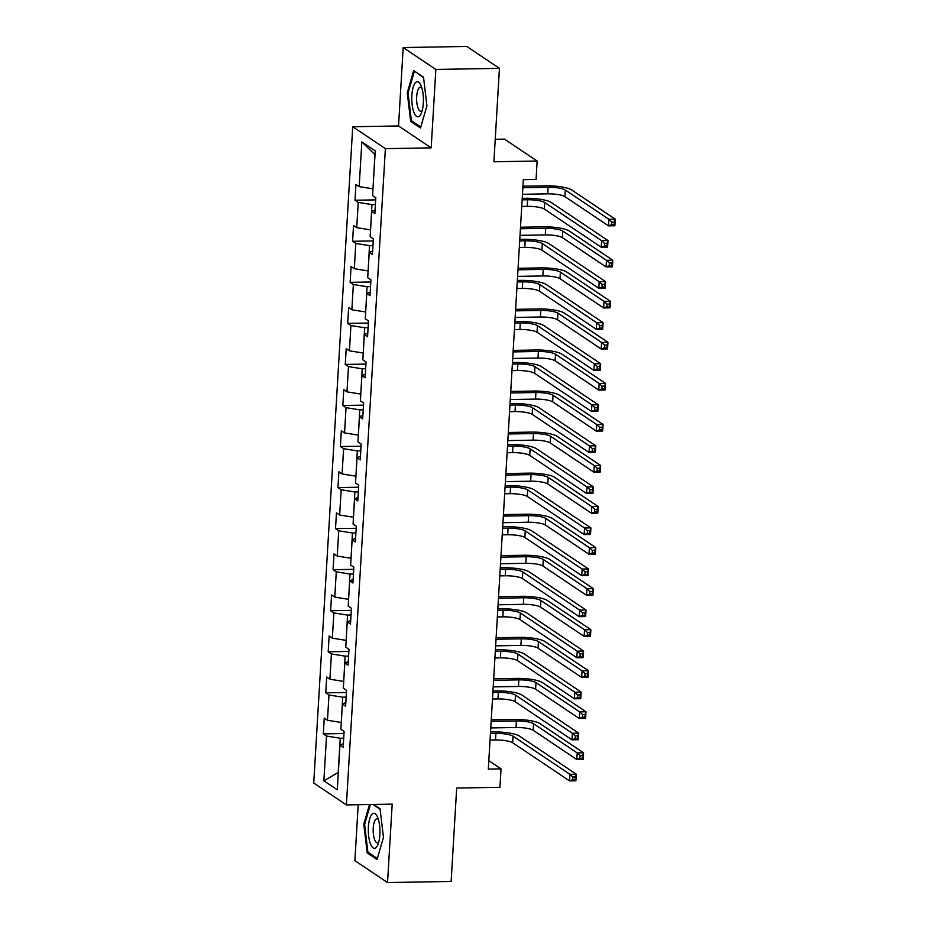 <?xml version="1.0" encoding="UTF-8"?>
<svg xmlns="http://www.w3.org/2000/svg" width="929" height="929" viewBox="0 0 929 929"><rect width="100%" height="100%" fill="white"/><g stroke="black" fill="none" stroke-linecap="round" stroke-linejoin="round"><path stroke-width="1.39" d="M358.199 804.711L354.878 860.649L387.532 882.55L451.134 881.458L456.685 788.047L499.941 787.304L501.033 768.887L488.817 760.688M352.73 126.739L313.735 783.019L346.401 804.92L385.384 148.64L352.73 126.739L398.529 125.961L431.184 147.862L435.84 69.443L403.186 47.542L398.529 125.961M403.186 47.542L466.788 46.45L499.442 68.351L493.903 161.762L537.148 161.019L504.493 139.129L495.238 139.28M435.84 69.443L499.442 68.351M343.382 743.734L339.944 745.046L343.173 747.206L344.113 731.425L340.885 729.265L342.383 703.996L345.611 706.156L346.552 690.375L343.324 688.215L344.822 662.946L348.05 665.106L348.99 649.325L345.762 647.165L347.26 621.896L350.488 624.056L351.429 608.274L348.201 606.114L349.699 580.846L352.927 583.006L353.868 567.224L350.639 565.064L352.137 539.795L355.366 541.955L356.306 526.174L353.078 524.014L354.576 498.745L357.804 500.905L358.745 485.124L355.517 482.964L357.026 457.695L360.243 459.855L361.184 444.074L357.955 441.914L359.465 416.645L362.682 418.805L363.622 403.023L360.394 400.863L361.904 375.595L365.12 377.755L366.061 361.973L362.833 359.813L364.342 334.545L367.559 336.704L368.499 320.923L365.271 318.763L366.781 293.494L369.997 295.654L370.938 279.873L367.71 277.713L369.219 252.444L372.436 254.604L373.377 238.823L370.148 236.663L371.658 211.394L374.875 213.554L375.815 197.772L372.587 195.613L375.246 150.87L361.834 141.882L374.921 154.597L372.993 188.808M339.944 745.046L337.297 789.789L323.873 780.79L326.532 736.058L323.315 733.887L343.985 733.538M361.834 141.882L359.175 186.613L355.958 184.453L355.017 200.234L358.234 202.406L356.736 227.663L353.519 225.503L352.579 241.285L355.795 243.456L354.297 268.713L351.081 266.553L350.14 282.335L353.357 284.506L351.859 309.763L348.642 307.604L347.701 323.385L350.918 325.556L349.42 350.814L346.203 348.654L345.263 364.435L348.48 366.607L346.981 391.864L343.765 389.704L342.824 405.485L346.041 407.657L344.543 432.914L341.326 430.754L340.386 446.535L343.602 448.707L342.104 473.964L338.888 471.804L337.947 487.586L341.164 489.757L339.666 515.014L336.449 512.854L335.508 528.636L338.725 530.807L337.227 556.065L334.01 553.905L333.07 569.686L336.286 571.858L334.788 597.115L331.572 594.955L330.631 610.736L333.848 612.908L332.35 638.165L329.133 636.005L328.192 651.786L331.409 653.958L329.911 679.215L326.694 677.055L325.754 692.837L328.971 695.008L327.472 720.265L324.256 718.105L323.315 733.887M537.148 161.019L536.056 179.448L523.329 179.657L488.317 769.096L501.033 768.887M341.291 722.46L342.685 697.191L346.145 697.133M345.82 702.684L342.383 703.996M327.472 720.265L341.175 722.46M328.971 695.008L342.685 697.191M343.73 681.41L345.123 656.141L348.584 656.083M348.259 661.634L344.822 662.946M329.911 679.215L343.614 681.41M331.409 653.958L345.123 656.141M346.169 640.36L347.562 615.091L351.023 615.033M350.697 620.584L347.26 621.896M332.35 638.165L346.052 640.36M333.848 612.908L347.562 615.091M348.607 599.31L350.001 574.041L353.461 573.983M353.136 579.533L349.699 580.846M334.788 597.115L348.491 599.31M336.286 571.858L350.001 574.041M351.046 558.259L352.439 532.991L355.9 532.932M355.575 538.483L352.137 539.795M337.227 556.065L350.93 558.259M338.725 530.807L352.439 532.991M353.484 517.209L354.878 491.94L358.339 491.882M358.013 497.433L354.576 498.745M339.666 515.014L353.368 517.209M341.164 489.757L354.878 491.94M355.923 476.159L357.317 450.89L360.777 450.832M360.452 456.383L357.026 457.695M342.104 473.964L355.807 476.159M343.602 448.707L357.317 450.89M358.362 435.109L359.755 409.84L363.216 409.782M362.891 415.333L359.465 416.645M344.543 432.914L358.246 435.109M346.041 407.657L359.755 409.84M360.8 394.059L362.194 368.79L365.654 368.732M365.329 374.282L361.904 375.595M346.981 391.864L360.684 394.059M348.48 366.607L362.194 368.79M363.239 353.008L364.632 327.74L368.093 327.682M367.768 333.232L364.342 334.545M349.42 350.814L363.123 353.008M350.918 325.556L364.632 327.74M365.678 311.958L367.071 286.689L370.532 286.631M370.207 292.182L366.781 293.494M351.859 309.763L365.561 311.958M353.357 284.506L367.071 286.689M368.116 270.908L369.51 245.639L372.97 245.581M372.645 251.132L369.219 252.444M354.297 268.713L368.012 270.908M355.795 243.456L369.51 245.639M370.555 229.858L371.948 204.589L375.409 204.531M375.084 210.082L371.658 211.394M356.736 227.663L370.45 229.858M358.234 202.406L371.948 204.589M359.175 186.613L372.889 188.808M431.184 147.862L385.384 148.64M387.532 882.55L392.189 804.131L346.401 804.92M343.707 738.183L340.246 738.241L338.214 772.452L323.873 780.79M326.532 736.058L340.246 738.241M355.017 200.234L375.688 199.886M352.579 241.285L373.249 240.936M350.14 282.335L370.81 281.986M347.701 323.385L368.372 323.037M345.263 364.435L365.933 364.087M342.824 405.485L363.494 405.137M340.386 446.535L361.056 446.187M337.947 487.586L358.617 487.237M335.508 528.636L356.179 528.287M333.07 569.686L353.74 569.338M330.631 610.736L351.301 610.388M328.192 651.786L348.863 651.438M325.754 692.837L346.424 692.488M407.25 92.679L410.664 121.374L420.5 127.97L426.922 105.871L423.519 77.177L413.684 70.592L407.25 92.679L408.133 92.668M369.521 804.526L363.796 824.22L367.199 852.903L377.035 859.499L383.468 837.412L380.054 808.718L373.69 804.456M412.371 121.339L410.664 121.374M368.906 852.88L367.199 852.903M364.667 824.197L363.796 824.22M521.738 206.435L527.219 206.343A13.482 2.868 -176.6 0 1 544.348 209.083L601.237 247.23L601.62 240.657L607.984 240.541L551.106 202.394A20.229 4.297 3.4 0 0 525.408 198.283L522.226 198.341M522.133 199.863L527.614 199.77A13.482 2.868 -176.6 0 1 544.742 202.51L601.62 240.657L604.558 243.363L604.407 245.999L606.951 245.953L607.113 243.317L604.558 243.363M607.113 243.317L607.984 240.541L607.601 247.126L601.237 247.23L604.407 245.999M607.601 247.126L606.951 245.953M522.47 194.289L547.727 193.847A13.482 2.868 -176.6 0 1 564.867 196.6L608.507 225.863L608.901 219.279L615.265 219.174L571.614 189.911A20.229 4.297 3.4 0 0 545.915 185.8L522.946 186.183M522.853 187.704L548.122 187.275A13.482 2.868 -176.6 0 1 565.262 190.015L608.901 219.279L611.839 221.996L611.677 224.621L614.22 224.586L614.383 221.95L611.839 221.996M614.383 221.95L615.265 219.174L614.87 225.759L608.507 225.863L611.677 224.621M614.87 225.759L614.22 224.586M413.846 112.154A17.535 5.818 -91 0 0 421.383 113.106A17.535 5.818 -91 0 0 421.348 86.385A17.535 5.818 -91 0 0 420.907 85.305A17.535 5.818 -91 0 0 412.964 88.011A17.535 5.818 -91 0 0 413.846 112.154M421.905 88.046A12.007 3.983 -91 0 0 420.407 87.21A12.007 3.983 -91 0 0 416.831 94.886A12.007 3.983 -91 0 0 418.038 108.043A12.007 3.983 -91 0 0 420.814 111.225A12.007 3.983 -91 0 0 422.277 110.33M414.984 71.463L423.578 77.699M420.779 126.994L411.373 120.677L408.075 92.877L414.299 71.475M379.88 834.648A17.535 5.818 -91 0 0 377.441 816.846A17.535 5.818 -91 0 0 368.407 826.961A17.535 5.818 -91 0 0 371.24 845.611A17.535 5.818 -91 0 0 377.917 844.647A17.535 5.818 -91 0 0 379.88 834.648M378.44 819.587A12.007 3.983 -91 0 0 376.942 818.751A12.007 3.983 -91 0 0 373.226 828.122A12.007 3.983 -91 0 0 377.36 842.754A12.007 3.983 -91 0 0 378.823 841.871M377.325 858.524L367.907 852.218L364.609 824.418L370.404 804.502M373.005 804.468L380.112 809.229M519.299 247.486L524.78 247.393A13.482 2.868 -176.6 0 1 541.909 250.133L598.799 288.28L599.182 281.708L605.545 281.592L548.667 243.444A20.229 4.297 3.4 0 0 522.969 239.334L519.787 239.392M519.694 240.913L525.175 240.82A13.482 2.868 -176.6 0 1 542.304 243.561L599.182 281.708L602.12 284.413L601.969 287.049L604.512 287.003L604.674 284.367L602.12 284.413M604.674 284.367L605.545 281.592L605.151 288.176L598.799 288.28L601.969 287.049M605.151 288.176L604.512 287.003M516.861 288.536L522.342 288.443A13.482 2.868 -176.6 0 1 539.47 291.183L596.36 329.33L596.743 322.758L603.107 322.642L546.229 284.495A20.229 4.297 3.4 0 0 520.53 280.384L517.348 280.442M517.256 281.963L522.737 281.87A13.482 2.868 -176.6 0 1 539.865 284.611L596.743 322.758L599.681 325.464L599.53 328.1L602.073 328.053L602.236 325.417L599.681 325.464M602.236 325.417L603.107 322.642L602.712 329.226L596.36 329.33L599.53 328.1M602.712 329.226L602.073 328.053M520.031 235.339L545.288 234.898A13.482 2.868 -176.6 0 1 562.428 237.65L606.068 266.913L606.463 260.329L612.826 260.225L569.175 230.961A20.229 4.297 3.4 0 0 543.477 226.85L520.507 227.233M520.414 228.755L545.683 228.325A13.482 2.868 -176.6 0 1 562.823 231.066L606.463 260.329L609.401 263.046L609.238 265.671L611.781 265.636L611.944 263L609.401 263.046M611.944 263L612.826 260.225L612.432 266.809L606.068 266.913L609.238 265.671M612.432 266.809L611.781 265.636M517.592 276.389L542.85 275.948A13.482 2.868 -176.6 0 1 559.99 278.7L603.629 307.963L604.024 301.379L610.388 301.275L566.736 272.011A20.229 4.297 3.4 0 0 541.038 267.9L518.068 268.284M517.976 269.805L543.244 269.375A13.482 2.868 -176.6 0 1 560.373 272.116L604.024 301.379L606.962 304.097L606.8 306.721L609.343 306.686L609.505 304.05L606.962 304.097M609.505 304.05L610.388 301.275L609.993 307.859L603.629 307.963L606.8 306.721M609.993 307.859L609.343 306.686M514.422 329.586L519.903 329.493A13.482 2.868 -176.6 0 1 537.032 332.234L593.921 370.381L594.305 363.808L600.668 363.692L543.79 325.545A20.229 4.297 3.4 0 0 518.092 321.434L514.91 321.492M514.817 323.013L520.298 322.92A13.482 2.868 -176.6 0 1 537.426 325.661L594.305 363.808L597.242 366.514L597.092 369.15L599.635 369.103L599.786 366.467L597.242 366.514M599.786 366.467L600.668 363.692L600.273 370.276L593.921 370.381L597.092 369.15M600.273 370.276L599.635 369.103M511.984 370.636L517.465 370.543A13.482 2.868 -176.6 0 1 534.593 373.284L591.483 411.431L591.866 404.858L598.23 404.742L541.352 366.595A20.229 4.297 3.4 0 0 515.653 362.484L512.471 362.542M512.378 364.063L517.859 363.971A13.482 2.868 -176.6 0 1 534.988 366.711L591.866 404.858L594.804 407.564L594.653 410.2L597.196 410.153L597.347 407.517L594.804 407.564M597.347 407.517L598.23 404.742L597.835 411.326L591.483 411.431L594.653 410.2M597.835 411.326L597.196 410.153M509.545 411.686L515.026 411.593A13.482 2.868 -176.6 0 1 532.154 414.334L589.044 452.481L589.427 445.908L595.791 445.792L538.913 407.645A20.229 4.297 3.4 0 0 513.214 403.534L510.033 403.592M509.94 405.114L515.421 405.021A13.482 2.868 -176.6 0 1 532.549 407.761L589.427 445.908L592.365 448.614L592.214 451.25L594.757 451.204L594.908 448.568L592.365 448.614M594.908 448.568L595.791 445.792L595.396 452.377L589.044 452.481L592.214 451.25M595.396 452.377L594.757 451.204M515.154 317.439L540.411 316.998A13.482 2.868 -176.6 0 1 557.551 319.75L601.191 349.014L601.586 342.429L607.949 342.325L564.298 313.061A20.229 4.297 3.4 0 0 538.599 308.951L515.63 309.334M515.537 310.855L540.806 310.425A13.482 2.868 -176.6 0 1 557.934 313.166L601.586 342.429L604.524 345.147L604.361 347.771L606.904 347.736L607.067 345.1L604.524 345.147M607.067 345.1L607.949 342.325L607.554 348.909L601.191 349.014L604.361 347.771M607.554 348.909L606.904 347.736M512.715 358.489L537.972 358.048A13.482 2.868 -176.6 0 1 555.112 360.8L598.752 390.064L599.147 383.48L605.499 383.375L561.859 354.112A20.229 4.297 3.4 0 0 536.161 350.001L513.191 350.384M513.098 351.905L538.367 351.476A13.482 2.868 -176.6 0 1 555.496 354.216L599.147 383.48L602.085 386.197L601.922 388.821L604.465 388.786L604.628 386.15L602.085 386.197M604.628 386.15L605.499 383.375L605.116 389.959L598.752 390.064L601.922 388.821M605.116 389.959L604.465 388.786M510.276 399.54L535.534 399.098A13.482 2.868 -176.6 0 1 552.674 401.851L596.313 431.114L596.708 424.53L603.06 424.425L559.421 395.162A20.229 4.297 3.4 0 0 533.722 391.051L510.753 391.434M510.66 392.955L535.928 392.526A13.482 2.868 -176.6 0 1 553.057 395.266L596.708 424.53L599.646 427.247L599.484 429.872L602.027 429.837L602.189 427.201L599.646 427.247M602.189 427.201L603.06 424.425L602.677 431.01L596.313 431.114L599.484 429.872M602.677 431.01L602.027 429.837M507.106 452.737L512.587 452.644A13.482 2.868 -176.6 0 1 529.716 455.384L586.605 493.531L586.989 486.959L593.352 486.842L536.474 448.695A20.229 4.297 3.4 0 0 510.776 444.585L507.594 444.643M507.501 446.164L512.982 446.071A13.482 2.868 -176.6 0 1 530.111 448.812L586.989 486.959L589.927 489.664L589.776 492.3L592.319 492.254L592.47 489.618L589.927 489.664M592.47 489.618L593.352 486.842L592.957 493.427L586.605 493.531L589.776 492.3M592.957 493.427L592.319 492.254M507.838 440.59L533.095 440.149A13.482 2.868 -176.6 0 1 550.235 442.901L593.875 472.164L594.27 465.58L600.622 465.475L556.982 436.212A20.229 4.297 3.4 0 0 531.283 432.101L508.314 432.484M508.221 434.006L533.49 433.576A13.482 2.868 -176.6 0 1 550.618 436.316L594.27 465.58L597.208 468.297L597.045 470.922L599.588 470.887L599.751 468.251L597.208 468.297M599.751 468.251L600.622 465.475L600.239 472.06L593.875 472.164L597.045 470.922M600.239 472.06L599.588 470.887M504.668 493.787L510.149 493.694A13.482 2.868 -176.6 0 1 527.277 496.434L584.167 534.581L584.55 528.009L590.914 527.893L534.036 489.746A20.229 4.297 3.4 0 0 508.337 485.635L505.155 485.693M505.062 487.214L510.544 487.121A13.482 2.868 -176.6 0 1 527.672 489.862L584.55 528.009L587.488 530.714L587.337 533.351L589.88 533.304L590.031 530.668L587.488 530.714M590.031 530.668L590.914 527.893L590.519 534.477L584.167 534.581L587.337 533.351M590.519 534.477L589.88 533.304M505.388 481.64L530.656 481.199A13.482 2.868 -176.6 0 1 547.796 483.951L591.436 513.214L591.831 506.63L598.183 506.526L554.543 477.262A20.229 4.297 3.4 0 0 528.845 473.151L505.875 473.535M505.782 475.056L531.051 474.626A13.482 2.868 -176.6 0 1 548.18 477.367L591.831 506.63L594.769 509.347L594.606 511.972L597.15 511.937L597.312 509.301L594.769 509.347M597.312 509.301L598.183 506.526L597.8 513.11L591.436 513.214L594.606 511.972M597.8 513.11L597.15 511.937M502.229 534.837L507.71 534.744A13.482 2.868 -176.6 0 1 524.839 537.485L581.728 575.632L582.111 569.059L588.475 568.943L531.597 530.796A20.229 4.297 3.4 0 0 505.887 526.685L502.717 526.743M502.624 528.264L508.093 528.171A13.482 2.868 -176.6 0 1 525.233 530.912L582.111 569.059L585.049 571.765L584.898 574.401L587.442 574.354L587.592 571.718L585.049 571.765M587.592 571.718L588.475 568.943L588.08 575.527L581.728 575.632L584.898 574.401M588.08 575.527L587.442 574.354M502.949 522.69L528.218 522.249A13.482 2.868 -176.6 0 1 545.358 525.001L588.998 554.265L589.392 547.68L595.744 547.576L552.105 518.312A20.229 4.297 3.4 0 0 526.406 514.202L503.437 514.585M503.344 516.106L528.613 515.676A13.482 2.868 -176.6 0 1 545.741 518.417L589.392 547.68L592.33 550.398L592.168 553.022L594.711 552.987L594.874 550.351L592.33 550.398M594.874 550.351L595.744 547.576L595.361 554.16L588.998 554.265L592.168 553.022M595.361 554.16L594.711 552.987M499.79 575.887L505.271 575.794A13.482 2.868 -176.6 0 1 522.4 578.535L579.29 616.682L579.673 610.109L586.036 609.993L529.158 571.846A20.229 4.297 3.4 0 0 503.448 567.735L500.278 567.793M500.185 569.314L505.655 569.222A13.482 2.868 -176.6 0 1 522.795 571.962L579.673 610.109L582.611 612.815L582.46 615.451L585.003 615.404L585.154 612.768L582.611 612.815M585.154 612.768L586.036 609.993L585.642 616.577L579.29 616.682L582.46 615.451M585.642 616.577L585.003 615.404M500.51 563.74L525.779 563.299A13.482 2.868 -176.6 0 1 542.919 566.051L586.559 595.315L586.954 588.731L593.306 588.626L549.666 559.363A20.229 4.297 3.4 0 0 523.968 555.252L500.998 555.635M500.905 557.156L526.174 556.726A13.482 2.868 -176.6 0 1 543.302 559.467L586.954 588.731L589.892 591.448L589.729 594.072L592.272 594.037L592.435 591.401L589.892 591.448M592.435 591.401L593.306 588.626L592.923 595.21L586.559 595.315L589.729 594.072M592.923 595.21L592.272 594.037M497.352 616.937L502.833 616.844A13.482 2.868 -176.6 0 1 519.961 619.585L576.851 657.732L577.234 651.159L583.598 651.043L526.72 612.896A20.229 4.297 3.4 0 0 501.01 608.785L497.839 608.843M497.747 610.365L503.216 610.272A13.482 2.868 -176.6 0 1 520.356 613.012L577.234 651.159L580.172 653.865L580.021 656.501L582.564 656.455L582.715 653.819L580.172 653.865M582.715 653.819L583.598 651.043L583.203 657.627L576.851 657.732L580.021 656.501M583.203 657.627L582.564 656.455M498.072 604.791L523.341 604.349A13.482 2.868 -176.6 0 1 540.481 607.101L584.12 636.365L584.515 629.781L590.867 629.676L547.227 600.413A20.229 4.297 3.4 0 0 521.529 596.302L498.559 596.685M498.467 598.206L523.735 597.777A13.482 2.868 -176.6 0 1 540.864 600.517L584.515 629.781L587.453 632.498L587.291 635.122L589.834 635.088L589.996 632.452L587.453 632.498M589.996 632.452L590.867 629.676L590.484 636.26L584.12 636.365L587.291 635.122M590.484 636.26L589.834 635.088M494.913 657.987L500.394 657.895A13.482 2.868 -176.6 0 1 517.523 660.635L574.412 698.782L574.796 692.21L581.159 692.093L524.281 653.946A20.229 4.297 3.4 0 0 498.571 649.835L495.401 649.894M495.308 651.415L500.777 651.322A13.482 2.868 -176.6 0 1 517.917 654.062L574.796 692.21L577.733 694.915L577.583 697.551L580.126 697.505L580.277 694.869L577.733 694.915M580.277 694.869L581.159 692.093L580.764 698.678L574.412 698.782L577.583 697.551M580.764 698.678L580.126 697.505M495.633 645.841L520.902 645.4A13.482 2.868 -176.6 0 1 538.042 648.152L581.682 677.415L582.077 670.831L588.429 670.726L544.789 641.463A20.229 4.297 3.4 0 0 519.09 637.352L496.121 637.735M496.028 639.257L521.297 638.827A13.482 2.868 -176.6 0 1 538.425 641.567L582.077 670.831L585.015 673.548L584.852 676.173L587.395 676.138L587.558 673.502L585.015 673.548M587.558 673.502L588.429 670.726L588.045 677.311L581.682 677.415L584.852 676.173M588.045 677.311L587.395 676.138M492.475 699.038L497.956 698.945A13.482 2.868 -176.6 0 1 515.084 701.685L571.974 739.832L572.357 733.26L578.721 733.144L521.843 694.997A20.229 4.297 3.4 0 0 496.132 690.886L492.962 690.944M492.869 692.465L498.339 692.372A13.482 2.868 -176.6 0 1 515.479 695.113L572.357 733.26L575.295 735.965L575.144 738.601L577.687 738.555L577.838 735.919L575.295 735.965M577.838 735.919L578.721 733.144L578.326 739.728L571.974 739.832L575.144 738.601M578.326 739.728L577.687 738.555M493.194 686.891L518.463 686.45A13.482 2.868 -176.6 0 1 535.603 689.202L579.243 718.465L579.638 711.881L585.99 711.777L542.35 682.513A20.229 4.297 3.4 0 0 516.652 678.402L493.682 678.785M493.589 680.307L518.858 679.877A13.482 2.868 -176.6 0 1 535.987 682.618L579.638 711.881L582.576 714.598L582.413 717.223L584.956 717.188L585.119 714.552L582.576 714.598M585.119 714.552L585.99 711.777L585.607 718.361L579.243 718.465L582.413 717.223M585.607 718.361L584.956 717.188M490.036 740.088L495.517 739.995A13.482 2.868 -176.6 0 1 512.645 742.736L569.535 780.883L569.918 774.31L576.282 774.194L519.404 736.047A20.229 4.297 3.4 0 0 493.694 731.936L490.524 731.994M490.431 733.515L495.9 733.422A13.482 2.868 -176.6 0 1 513.04 736.163L569.918 774.31L572.856 777.016L572.705 779.652L575.248 779.605L575.399 776.969L572.856 777.016M575.399 776.969L576.282 774.194L575.887 780.778L569.535 780.883L572.705 779.652M575.887 780.778L575.248 779.605M490.756 727.941L516.025 727.5A13.482 2.868 -176.6 0 1 533.165 730.252L576.804 759.516L577.199 752.931L583.551 752.827L539.912 723.563A20.229 4.297 3.4 0 0 514.213 719.452L491.244 719.836M491.151 721.357L516.419 720.927A13.482 2.868 -176.6 0 1 533.548 723.668L577.199 752.931L580.137 755.649L579.975 758.273L582.518 758.238L582.68 755.602L580.137 755.649M582.68 755.602L583.551 752.827L583.168 759.411L576.804 759.516L579.975 758.273M583.168 759.411L582.518 758.238M527.614 199.77L527.219 206.343M544.742 202.51L544.348 209.083M548.122 187.275L547.727 193.847M565.262 190.015L564.867 196.6M525.175 240.82L524.78 247.393M542.304 243.561L541.909 250.133M522.737 281.87L522.342 288.443M539.865 284.611L539.47 291.183M545.683 228.325L545.288 234.898M562.823 231.066L562.428 237.65M543.244 269.375L542.85 275.948M560.373 272.116L559.99 278.7M520.298 322.92L519.903 329.493M537.426 325.661L537.032 332.234M517.859 363.971L517.465 370.543M534.988 366.711L534.593 373.284M515.421 405.021L515.026 411.593M532.549 407.761L532.154 414.334M540.806 310.425L540.411 316.998M557.934 313.166L557.551 319.75M538.367 351.476L537.972 358.048M555.496 354.216L555.112 360.8M535.928 392.526L535.534 399.098M553.057 395.266L552.674 401.851M512.982 446.071L512.587 452.644M530.111 448.812L529.716 455.384M533.49 433.576L533.095 440.149M550.618 436.316L550.235 442.901M510.544 487.121L510.149 493.694M527.672 489.862L527.277 496.434M531.051 474.626L530.656 481.199M548.18 477.367L547.796 483.951M508.093 528.171L507.71 534.744M525.233 530.912L524.839 537.485M528.613 515.676L528.218 522.249M545.741 518.417L545.358 525.001M505.655 569.222L505.271 575.794M522.795 571.962L522.4 578.535M526.174 556.726L525.779 563.299M543.302 559.467L542.919 566.051M503.216 610.272L502.833 616.844M520.356 613.012L519.961 619.585M523.735 597.777L523.341 604.349M540.864 600.517L540.481 607.101M500.777 651.322L500.394 657.895M517.917 654.062L517.523 660.635M521.297 638.827L520.902 645.4M538.425 641.567L538.042 648.152M498.339 692.372L497.956 698.945M515.479 695.113L515.084 701.685M518.858 679.877L518.463 686.45M535.987 682.618L535.603 689.202M495.9 733.422L495.517 739.995M513.04 736.163L512.645 742.736M516.419 720.927L516.025 727.5M533.548 723.668L533.165 730.252"/></g></svg>
